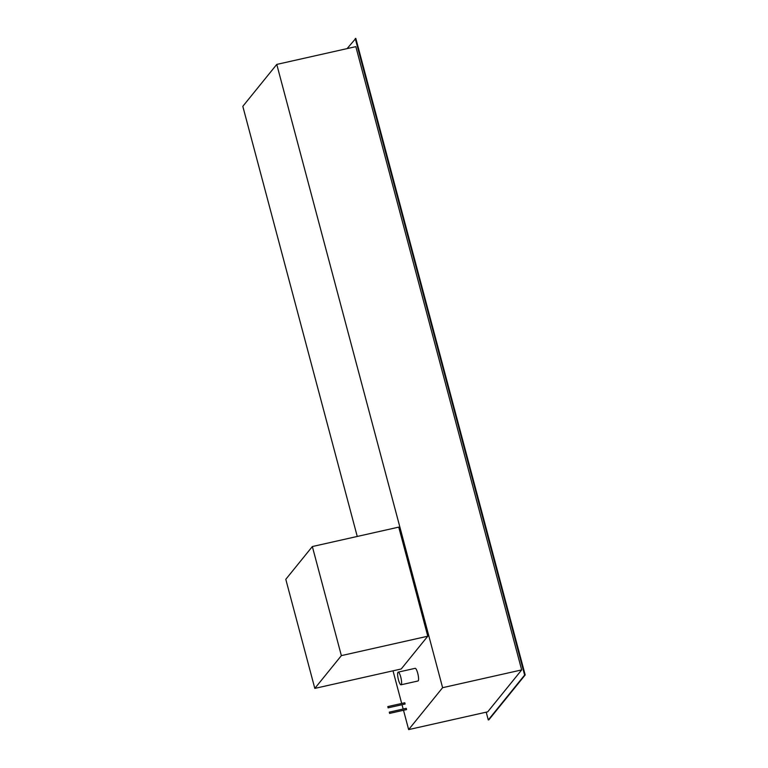 <?xml version="1.0" encoding="UTF-8"?>
<svg xmlns="http://www.w3.org/2000/svg" width="768" height="768" viewBox="0 0 768 768"><rect width="100%" height="100%" fill="white"/><g stroke="black" fill="none" stroke-linecap="round" stroke-linejoin="round"><path stroke-width="1.15" d="M401.251 684.643A6.49 1.44 -102.7 0 0 400.886 677.597A6.49 1.44 -102.7 0 0 398.189 672.134A6.49 1.44 -102.7 0 0 397.968 672.288A6.49 1.44 -102.7 0 0 398.333 679.334A6.49 1.44 -102.7 0 0 401.03 684.797A6.49 1.44 -102.7 0 0 401.251 684.643M398.189 672.134L415.162 668.323A6.49 1.44 77.3 0 1 417.859 673.786A6.49 1.44 77.3 0 1 418.224 680.832A6.49 1.44 77.3 0 1 418.003 680.986L401.03 684.797M388.128 707.837L387.821 706.579L388.128 707.837M387.821 706.579L404.794 702.768L405.101 704.016L388.099 707.846M389.606 713.395L389.299 712.147L389.606 713.395M389.299 712.147L406.272 708.326L406.579 709.584L389.587 713.405M312.346 546.547L398.746 527.126L427.776 636.211L341.366 655.622L312.346 546.547L285.792 579.322L314.813 688.397L341.366 655.622M427.776 636.211L401.222 668.976L314.813 688.397M347.088 48.614L355.814 38.4L525.187 674.957L488.842 719.827L488.285 719.952L486.211 712.166M355.258 38.525L524.63 675.082L525.187 674.957M524.63 675.082L488.285 719.952M357.254 536.448L242.813 106.33L276.768 64.416L355.834 46.646L521.674 669.917L487.718 711.83L408.653 729.6L403.507 710.275M276.768 64.416L442.608 687.686L521.674 669.917M403.171 709.027L402.029 704.717M401.693 703.459L393.014 670.829M442.608 687.686L408.653 729.6"/></g></svg>
